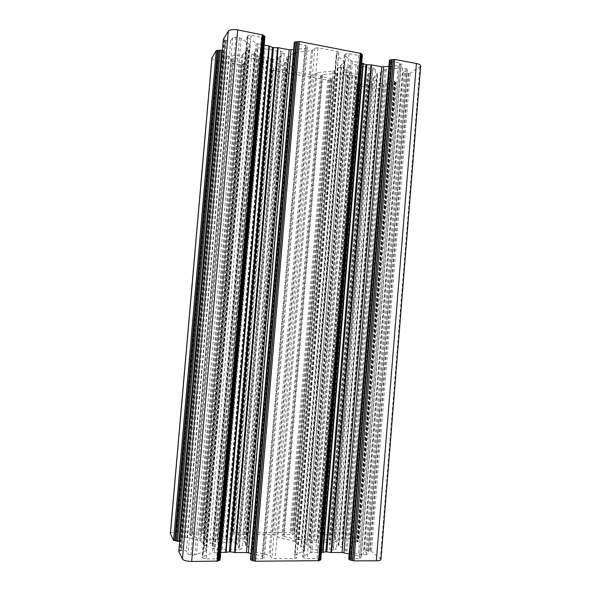 <?xml version="1.0" encoding="UTF-8"?>
<svg xmlns="http://www.w3.org/2000/svg" width="591" height="591" viewBox="0 0 591 591"><rect width="100%" height="100%" fill="white"/><g stroke="black" fill="none" stroke-linecap="round" stroke-linejoin="round"><path stroke-width="0.44" stroke-dasharray="2.96 2.22" d="M357.924 65.933L364.108 66.547L369.19 67.995L372.891 67.825L375.684 70.115L372.337 70.543L372.345 71.282C371.99 72.39 370.505 73.247 367.905 73.845L368.998 75.05L362.586 75.582L360.709 74.444C356.388 74.311 352.731 73.653 349.717 72.471L346.149 72.627L343.186 70.403L346.422 69.967L346.37 69.095C346.695 68.031 348.099 67.197 350.574 66.584L349.37 65.313L355.959 64.722L357.924 65.933L318.024 549.512L324.319 549.955L329.638 549.519L333.324 550.243L336.478 548.721L333.184 547.827L333.302 547.2C333.117 546.195 331.765 545.227 329.246 544.304L330.532 543.447L324.186 541.991L322.125 542.664C317.773 542.102 314.006 542.087 310.807 542.627L307.246 541.932L303.929 543.373L307.113 544.245L306.921 544.983C307.084 545.944 308.362 546.882 310.755 547.798L309.344 548.699L315.86 550.236L318.024 549.512M264.879 48.92L271.313 49.563L276.943 51.129L280.607 50.915L284.241 53.426L281.035 53.921L281.264 55.266C280.961 56.248 279.802 57.017 277.792 57.578L279.329 58.893L273.094 59.514L270.789 58.28L259.043 56.167L255.519 56.359L251.729 53.921L254.817 53.434L254.492 51.934L257.742 49.681L256.066 48.285L262.463 47.598L264.879 48.92L222.009 549.445L228.562 549.903L234.464 549.453L238.099 550.206L242.147 548.633L239.015 547.702L239.458 546.586C239.311 545.7 238.269 544.858 236.348 544.06L238.099 543.173L231.938 541.666L229.434 542.361L217.318 542.324L213.816 541.607L209.62 543.092L212.642 544.001L212.073 545.234L214.969 547.672L213.063 548.603L219.372 550.199L222.009 549.445M380.988 559.263L371.473 551.337L365.733 550.332L364.204 550.812L368.127 554.218L366.575 554.713L361.337 554.498L347.028 551.174L342.004 547.406L338.207 545.981L338.931 544.747L335.208 541.445L341.805 538.231L346.26 538.061L349.207 538.726L352.443 541.356L355.442 542.028L358.685 541.201L350.84 534.921C349.03 533.784 346.141 533.141 342.182 533.008L322.014 532.868L319.96 533.658L320.433 534.101L323.307 534.752L331.691 534.803L334.58 535.446L335.592 536.835L329.15 539.746L317.744 539.893L314.205 540.529L309.248 539.856L297.251 539.605L284.108 536.554L282.01 534.988L283.695 534.508L292.774 534.56L294.421 534.094L289.974 532.646L233.401 532.262L230.859 533.097L231.17 533.533L233.955 534.198L243.137 534.257L245.945 534.921L246.779 536.015L246.425 536.347L238.247 539.354L225.961 539.502L221.891 540.159L216.882 539.465L204.131 539.206L191.41 536.052L189.866 534.508L191.89 533.939L201.346 533.998L203.326 533.444L199.204 532.026L176.569 531.87C172.978 531.907 170.902 532.417 170.341 533.378M420.659 66.059L410.08 73.373L405.64 73.735L402.929 72.678L407.325 69.502L405.906 68.667L400.794 67.972L386.337 69.206L385.022 69.561L380.811 72.59L376.881 73.535L377.435 74.983L373.187 78.16L379.03 82.999L383.323 83.981L386.3 83.759L389.897 81.336L392.926 81.107L394.197 81.336L395.926 82.629L387.223 88.377C385.273 89.359 382.355 89.566 378.491 89.012L358.885 85.577L357.03 84.314L357.57 83.885L360.466 83.663L368.614 85.097L371.532 84.875L372.758 83.479L367.011 79.017L355.967 76.823L352.65 75.463L347.722 75.345L336.035 73.491L322.752 74.621L320.44 76.032L321.992 76.874L330.805 78.433L332.319 79.253L331.758 79.785L327.754 80.11L272.806 70.469L270.493 69.058L270.87 68.622L273.692 68.364L282.601 69.93L285.453 69.672L286.458 68.586L286.17 68.135L278.782 63.267L266.91 60.91L263.084 59.44L258.104 59.336L245.701 57.364L232.795 58.679L231.768 59.048L231.015 60.156L232.869 61.161L242.051 62.779L243.861 63.762L243.507 64.264L239.614 64.641L217.643 60.784C214.171 60.097 212.25 59.159 211.881 57.962M222.371 50.523L223.694 51.469L221.721 54.549L223.642 55.606L228.887 56.3L241.852 54.948L242.916 54.564L245.383 51.218L248.804 50.169L247.474 48.388L250.141 44.709L241.113 38.422L239.503 37.854L235.824 37.174L232.765 37.536L230.653 40.779L227.653 41.126L223.368 39.205M263.032 35.068L263.017 35.526M264.916 36.383L264.532 36.886L261.385 37.248L251.049 35.312L247.925 35.682L247.075 36.93L256.228 43.416L264.192 45.152M293.697 49.555L304.882 48.396L306.116 47.974L307.394 46.578L305.621 45.507L296.106 43.734L294.274 42.744M360.717 53.596L318.918 560.519L360.916 53.966M361.788 55.089L320.226 559.404L320.706 559.876L362.335 54.638L358.545 55.399L348.926 53.604L345.705 53.914L344.309 55.222L351.15 60.91L361.699 63.104M388.9 66.436L398.157 65.631L401.193 63.968L399.738 63.097L390.873 61.442L389.366 60.637M286.99 56.972L290.292 56.13L293.424 52.769L294.613 52.37L311.45 50.649L312.683 50.235L314.774 48.144L317.965 47.819L337.106 51.395L338.769 52.392L336.368 54.631L336.471 55.288L344.716 61.952L340.778 65.394L341.539 66.946L337.771 67.913L334.203 70.935L317.094 72.663L314.035 74.725L311.169 74.968L293.661 71.88L292.013 70.986L293.86 69.088L293.675 68.504L284.677 62.203L287.773 58.812L286.694 57.15L245.472 546.025L248.648 547.266L251.256 550.635L252.387 551.167L269.008 555.289L270.183 555.836L271.949 557.956L275.103 558.739L294.872 558.687L296.697 558.089L294.643 555.791L294.843 555.252L304.158 550.842L300.782 547.347L301.742 546.069L298.123 544.651L295.012 541.504L278.132 537.337L275.391 535.099L272.547 534.434L254.522 534.323L252.734 534.833L254.278 536.746L253.997 537.212L243.98 541.186L246.543 544.577L245.472 546.025M349.17 553.952L358.338 556.094L361.138 557.993L359.542 558.51L350.389 558.539L348.756 558.99M320.226 559.404L317.02 558.628L307.084 558.658L303.9 557.874L302.703 556.537L310.445 552.74L321.371 552.519M251.02 553.435L262.057 556.19L264.295 558.14L262.345 558.776L252.512 558.798L250.518 559.359M220.029 560.194L216.624 558.901L205.941 558.923L202.861 558.118L202.211 556.914L212.442 552.792L220.709 552.563M217.931 561.022L217.99 560.63M179.642 541.386L181.112 540.787L179.642 537.847L181.74 537.241L187.103 537.47L199.884 540.662L200.896 541.164L202.824 544.414L206.082 545.848L204.464 547.163L206.547 550.731L194.764 554.927L190.959 554.934L187.953 554.144L186.357 551.034L183.409 550.265L178.792 551.233M225.356 40.387L180.986 550.568L225.37 40.351M259.043 56.167L217.318 542.324M270.789 58.28L229.434 542.361M255.519 56.359L213.816 541.607M251.729 53.921L209.62 543.092M254.817 53.434L212.642 544.001M257.742 49.681L214.969 547.672M256.066 48.285L213.063 548.603M262.463 47.598L219.372 550.199M276.943 51.129L234.464 549.453M280.607 50.915L238.099 550.206M284.241 53.426L242.147 548.633M281.035 53.921L239.015 547.702M277.792 57.578L236.348 544.06M279.329 58.893L238.099 543.173M273.094 59.514L231.938 541.666M367.905 73.845L329.246 544.304M372.337 70.543L333.184 547.827M368.998 75.05L330.532 543.447M362.586 75.582L324.186 541.991M360.709 74.444L322.125 542.664M349.717 72.471L310.807 542.627M346.149 72.627L307.246 541.932M343.186 70.403L303.929 543.373M346.422 69.967L307.113 544.245M350.574 66.584L310.755 547.798M349.37 65.313L309.344 548.699M355.959 64.722L315.86 550.236M369.19 67.995L329.638 549.519M372.891 67.825L333.324 550.243M375.684 70.115L336.478 548.721M262.589 59.396L221.389 540.115M352.17 75.419L313.718 540.492M358.375 85.193L321.438 533.112M358.885 85.577L322.014 532.868M358.53 85.074L321.585 533.237M358.02 84.698L321.009 533.481M357.599 84.624L320.581 533.481M357.082 84.24L320.004 533.725M357.57 83.885L320.433 534.101M360.466 83.663L323.307 534.752M368.614 85.097L331.691 534.803M371.532 84.875L334.58 535.446M372.773 84.011L335.688 536.384M372.758 83.479L335.592 536.835M367.011 79.017L329.15 539.746M365.748 78.566L327.813 539.93M355.967 76.823L317.744 539.893M355.583 76.712L317.337 539.923M353.034 75.574L314.611 540.492M348.202 75.389L309.736 539.893M347.722 75.345L309.248 539.856M337.808 73.572L299.039 539.812M336.035 73.491L297.251 539.605M322.752 74.621L284.108 536.554M321.6 74.954L283.008 536.089M320.551 75.87L282.092 535.136M321.992 76.874L283.695 534.508M330.805 78.433L292.774 534.56M332.201 79.423L294.325 533.939M331.758 79.785L293.941 533.555M330.613 79.881L292.804 533.296M330.184 79.807L292.368 533.296M329.039 79.896L291.23 533.03M328.892 80.021L291.104 532.905M327.754 80.11L289.974 532.646M272.806 70.469L233.401 532.262M272.156 70.056L232.684 532.513M272.274 69.923L232.78 532.639M271.616 69.509L232.056 532.89M271.173 69.428L231.598 532.89M270.515 69.014L230.874 533.141M270.87 68.622L231.17 533.533M273.692 68.364L233.955 534.198M282.601 69.93L243.137 534.257M285.453 69.672L245.945 534.921M286.376 68.719L246.72 535.889M286.17 68.135L246.425 536.347M278.782 63.267L238.247 539.354M277.356 62.779L236.732 539.546M266.91 60.91L225.961 539.502M266.482 60.792L225.518 539.539M263.512 59.565L222.342 540.122M258.592 59.388L217.385 539.502M258.104 59.336L216.882 539.465M247.503 57.445L205.956 539.413M245.701 57.364L204.131 539.206M232.795 58.679L191.41 536.052M231.768 59.048L190.442 535.572M231.051 60.068L189.888 534.589M232.869 61.161L191.89 533.939M242.051 62.779L201.346 533.998M243.817 63.858L203.289 533.355M243.507 64.264L203.045 532.964M242.391 64.375L201.945 532.69M241.933 64.293L201.479 532.69M240.825 64.397L200.379 532.425M240.722 64.537L200.305 532.292M239.614 64.641L199.204 532.026M217.643 60.784L176.569 531.87M223.649 51.55L181.09 540.713M221.758 54.468L179.664 537.921M223.642 55.606L181.74 537.241M227.084 56.211L185.286 537.263M228.887 56.3L187.103 537.47M241.852 54.948L199.884 540.662M242.916 54.564L200.896 541.164M245.383 51.218L202.824 544.414M245.62 51.092L203.038 544.555M248.538 50.338L205.845 545.656M248.759 50.036L206.023 545.951M247.511 48.521L204.523 547.059M247.496 48.344L204.479 547.207M250.082 44.82L206.51 550.627M249.771 44.14L206.082 551.167M241.113 38.422L196.471 554.698M239.503 37.854L194.764 554.927M235.824 37.174L190.959 554.934M232.765 37.536L187.953 554.144M230.653 40.779L186.357 551.034M227.653 41.126L183.409 550.265M226.168 40.853L181.865 550.265M225.474 40.188L181.068 550.723L225.489 40.151M224.676 39.686L180.189 551.026M224.181 39.597L179.671 551.026M262.906 35.238L217.828 560.859M264.532 36.886L219.726 559.707M261.385 37.248L216.624 558.901M251.049 35.312L205.941 558.923M247.925 35.682L202.861 558.118M247.127 36.819L202.248 557.018M247.452 37.536L202.691 556.449M256.228 43.416L212.442 552.792M257.787 43.97L214.097 552.563M304.882 48.396L262.057 556.19M306.116 47.974L263.231 556.737M307.29 46.748L264.221 557.97M305.621 45.507L262.345 558.776M296.106 43.734L252.512 558.798M358.545 55.399L317.02 558.628M348.926 53.604L307.084 558.658M345.705 53.914L303.9 557.874M344.45 55.015L302.806 556.737M344.531 55.665L302.991 556.19M351.15 60.91L310.445 552.74M352.517 61.42L311.9 552.526M398.157 65.631L358.338 556.094M399.523 65.254L359.653 556.626M400.986 64.227L360.968 557.741M399.738 63.097L359.542 558.51M390.873 61.442L350.389 558.539M419.965 66.879L380.419 558.458M410.08 73.373L371.473 551.337M408.809 73.476L370.217 551.048M408.374 73.395L369.767 551.048M407.103 73.498L368.511 550.768M406.903 73.631L368.333 550.62M405.64 73.735L367.077 550.332M404.333 73.491L365.733 550.332M403.136 72.434L364.366 551.048M407.118 69.76L367.957 553.966M405.906 68.667L366.575 554.713M402.656 68.068L363.221 554.713M400.794 67.972L361.337 554.498M386.337 69.206L347.028 551.174M385.022 69.561L345.765 550.664M380.811 72.59L342.004 547.406M380.515 72.7L341.716 547.266M377.25 73.343L338.54 546.21M376.888 73.602L338.222 545.929M377.435 74.917L338.968 544.887M377.368 75.064L338.931 544.747M373.349 77.953L335.341 541.652M373.364 78.507L335.437 541.179M379.03 82.999L341.805 538.231M380.257 83.442L343.105 538.046M383.323 83.981L346.26 538.061M386.3 83.759L349.207 538.726M389.897 81.336L352.443 541.356M392.926 81.107L355.442 542.028M394.197 81.336L356.75 542.036M394.67 81.728L357.289 541.77M394.485 81.853L357.119 541.637M394.958 82.245L357.658 541.378M395.379 82.319L358.087 541.378M395.852 82.718L358.626 541.112M387.223 88.377L350.84 534.921M378.491 89.012L342.182 533.008M286.724 57.261L245.25 545.737M290.033 56.248L248.405 547.126M290.292 56.13L248.648 547.266M293.424 52.769L251.256 550.635M294.613 52.37L252.387 551.167M311.45 50.649L269.008 555.289M312.683 50.235L270.183 555.836M314.774 48.144L271.949 557.956M317.965 47.819L275.103 558.739M337.106 51.395L294.872 558.687M338.628 52.599L296.593 557.897M336.368 54.631L294.643 555.791M336.471 55.288L294.843 555.252M344.501 61.523L303.87 551.174M344.575 62.151L304.047 550.649M340.837 65.32L300.782 547.347M340.793 65.483L300.767 547.207M341.532 66.864L301.72 546.136M341.206 67.138L301.44 545.855M338.052 67.802L298.381 544.791M337.771 67.913L298.123 544.651M334.203 70.935L295.012 541.504M333.014 71.282L293.875 541.016M317.094 72.663L278.132 537.337M315.949 73.003L277.031 536.864M314.035 74.725L275.391 535.099M311.169 74.968L272.547 534.434M293.661 71.88L254.522 534.323M292.102 70.846L252.793 534.966M293.86 69.088L254.278 536.746M293.675 68.504L253.997 537.212M284.973 62.676L244.356 540.831M284.759 62.07L244.039 541.319M287.736 58.871L246.521 544.518M287.743 58.701L246.506 544.666M358.316 85.267L321.393 533.045M358.589 85.008L321.63 533.311M357.03 84.314L319.96 533.658M372.928 83.811L335.814 536.576M320.44 76.032L282.01 534.988M332.319 79.253L294.421 534.094M272.126 70.1L232.662 532.469M272.303 69.878L232.802 532.683M270.493 69.058L230.859 533.097M286.458 68.586L246.779 536.015M231.015 60.156L189.866 534.508M243.861 63.762L203.326 533.444M223.694 51.469L181.112 540.787M221.721 54.549L179.642 537.847M248.804 50.169L206.082 545.848M247.474 48.388L204.464 547.163M250.141 44.709L206.547 550.731M262.877 35.29L217.813 560.807M247.075 36.93L202.211 556.914M307.394 46.578L264.295 558.14M360.658 53.685L318.867 560.431M344.309 55.222L302.703 556.537M401.193 63.968L361.138 557.993M402.929 72.678L364.204 550.812M407.325 69.502L368.127 554.218M376.881 73.535L338.207 545.981M377.435 74.983L338.983 544.836M373.187 78.16L335.208 541.445M394.744 81.639L357.348 541.858M394.411 81.942L357.06 541.548M395.926 82.629L358.685 541.201M254.492 51.934L212.073 545.234M281.264 55.266L239.458 546.586M286.694 57.15L245.206 545.825M338.769 52.392L296.697 558.089M336.235 54.83L294.54 555.606M344.716 61.952L304.158 550.842M340.778 65.394L300.745 547.273M341.539 66.946L301.742 546.069M292.013 70.986L252.734 534.833M293.949 68.948L254.344 536.879M284.677 62.203L243.98 541.186M287.773 58.812L246.543 544.577M372.345 71.282L333.302 547.2M346.37 69.095L306.921 544.983"/><path stroke-width="0.89" d="M211.881 57.962L216.284 50.56L220.295 50.124L222.371 50.523M223.368 39.205L228.34 31.072C229.781 29.587 232.906 29.203 237.715 29.927L263.061 35.017L217.946 561.073L191.683 561.45C186.734 561.31 183.661 560.49 182.456 558.99L178.792 551.233M263.017 35.526L264.945 36.324L220.051 560.246L217.99 560.63M264.192 45.152L268.92 46.024L273.441 47.679L278.169 47.723L289.139 49.747L293.697 49.555M294.274 42.744L294.813 41.983L299.297 41.496L360.902 53.441M360.916 53.966L362.335 54.638M361.699 63.104L365.94 64.685L371.525 64.914L381.756 66.798L388.9 66.436M389.366 60.637L390.163 59.854L394.773 59.432L416.411 63.503C419.359 64.116 420.777 64.973 420.659 66.059L380.988 559.263C380.936 560.216 379.392 560.726 376.341 560.793L354.002 560.866L349.436 559.788L348.756 558.99M321.371 552.519L325.87 551.839L331.507 552.519L342.063 552.511L349.17 553.952M319.177 560.231L320.706 559.876M250.518 559.359L250.939 560.098L255.364 561.221L319.081 560.674M220.709 552.563L230.394 551.854L235.152 552.555L246.477 552.555L251.02 553.435M170.341 533.378L173.54 540.403L179.642 541.386M211.999 57.482L170.378 533.806M216.284 50.56L173.54 540.403M217.429 50.434L174.663 540.684M217.909 50.523L175.158 540.691M219.054 50.398L176.288 540.972M219.15 50.25L176.362 541.12M220.295 50.124L177.492 541.408M221.736 50.383L178.977 541.408M223.383 39.087L178.785 551.337M228.34 31.072L182.456 558.99M237.715 29.927L191.683 561.45M262.278 34.537L217.082 561.361M263.66 35.763L218.67 560.527M264.162 35.859L219.195 560.527M268.92 46.024L225.599 552.563M269.37 46.15L226.072 552.519M272.473 47.502L229.397 551.854M273.441 47.679L230.394 551.854M277.652 47.679L234.62 552.519M278.169 47.723L235.152 552.555M289.139 49.747L246.477 552.555M291.031 49.836L248.39 552.777M294.377 42.471L250.577 559.611M294.813 41.983L250.939 560.098M296.091 41.843L252.202 560.416M296.586 41.939L252.712 560.416M297.864 41.798L253.975 560.741M298.012 41.636L254.1 560.903M299.297 41.496L255.364 561.221M360.325 52.961L318.431 560.999M361.293 54.077L319.568 560.194M361.766 54.158L320.056 560.194M362.896 63.326L322.605 552.519M363.302 63.451L323.033 552.482M365.94 64.685L325.87 551.839M366.841 64.847L326.801 551.839M371.022 64.87L330.997 552.474M371.525 64.914L331.507 552.519M381.756 66.798L342.063 552.511M383.611 66.894L343.94 552.725M389.572 60.289L348.912 559.315M390.163 59.854L349.436 559.788M391.478 59.735L350.736 560.091M391.936 59.817L351.209 560.091M393.251 59.698L352.517 560.401M393.451 59.551L352.694 560.556M394.773 59.432L354.002 560.866M416.411 63.503L376.341 560.793M211.903 57.689L170.319 533.614M223.368 39.124L178.778 551.307M263.061 35.017L217.946 561.073M264.945 36.324L220.051 560.246M294.281 42.633L250.51 559.455M360.968 53.353L319.133 560.763M362.401 54.549L320.758 559.965M389.38 60.541L348.749 559.071"/></g></svg>
